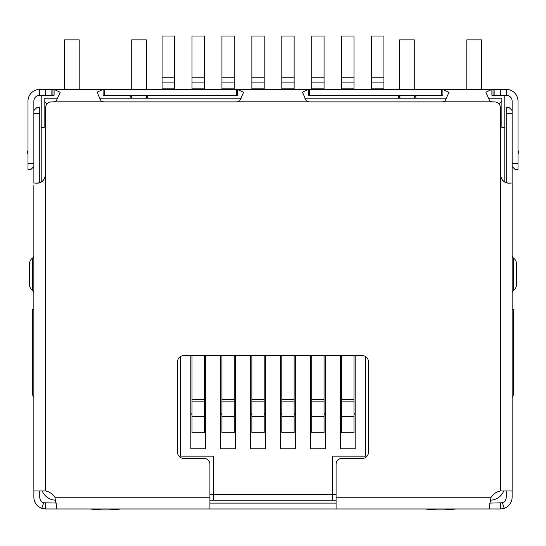 <?xml version="1.0" encoding="UTF-8"?>
<svg xmlns="http://www.w3.org/2000/svg" width="546" height="546" viewBox="0 0 546 546"><rect width="100%" height="100%" fill="white"/><g stroke="black" fill="none" stroke-linecap="round" stroke-linejoin="round"><path stroke-width="0.82" d="M209.917 500.177L213.438 500.177L213.438 456.169L180.576 456.169L180.576 356.477M365.424 356.477L365.424 456.169L332.562 456.169L332.562 500.177L336.083 500.177M47.065 104.068L44.13 101.133L44.13 127.539L41.203 127.539L41.203 181.975M498.935 104.068L501.87 101.133L501.87 98.198L488.206 98.198M446.628 98.198L304.818 98.198M241.236 98.198L99.427 98.198M57.849 98.198L44.13 98.198L44.13 101.133M504.797 181.975L504.797 127.539L501.87 127.539L501.87 101.133M503.753 490.956A14.674 14.674 0 0 1 490.39 500.177M55.863 500.177A14.674 14.674 0 0 1 42.247 490.956M41.203 127.539L41.203 95.263M504.797 95.263L504.797 127.539M332.562 500.177L213.438 500.177M33.866 397.481L32.398 394.546L32.398 309.459L33.866 309.459M56.313 89.394L54.095 89.394L60.203 92.342L56.17 101.133A7.337 7.337 0 0 1 52.935 101.884L51.467 101.884A5.869 5.869 0 0 0 45.598 107.753L45.598 174.508C44.547 180.398 41.544 183.299 36.589 183.21L34.105 182.999L38.22 183.046M489.687 89.394L491.905 89.394L491.905 95.263L506.265 95.263A5.869 5.869 0 0 1 512.134 101.133L512.134 166.523L515.069 169.458L518.004 169.458L518.004 163.595L512.134 163.595M398.287 98.198L398.287 95.994L397.556 95.263M237.483 89.394L308.517 89.394L308.517 95.263L442.874 95.263L442.874 89.394L448.983 92.342L444.949 101.133A7.337 7.337 0 0 1 441.714 101.884L309.678 101.884A7.337 7.337 0 0 1 306.442 101.133L302.45 92.158L308.517 89.394L237.483 89.394L243.591 92.342L239.558 101.133A7.337 7.337 0 0 1 236.322 101.884L104.286 101.884A7.337 7.337 0 0 1 101.051 101.133L97.058 92.158L103.126 89.394L103.126 95.263L237.483 95.263L237.483 89.394L104.286 89.394L104.286 95.263M148.444 95.263L147.713 95.994L147.713 98.198M512.134 397.481L513.602 394.546L513.602 309.459L512.134 309.459M336.083 494.314L209.917 494.314M340.486 355.692L340.486 448.832L355.159 448.832L355.159 355.692M310.558 355.692L310.558 448.832L325.232 448.832L325.232 355.692M280.63 355.692L280.63 448.832L295.297 448.832L295.297 355.692M250.703 355.692L250.703 448.832L265.37 448.832L265.37 355.692M220.768 355.692L220.768 448.832L235.442 448.832L235.442 355.692M190.841 355.692L190.841 448.832L205.514 448.832L205.514 355.692M147.713 95.994L145.509 98.198M400.491 98.198L398.287 95.994M355.159 448.832L340.486 448.832M325.232 448.832L310.558 448.832M295.297 448.832L280.63 448.832M265.37 448.832L250.703 448.832M235.442 448.832L220.768 448.832M205.514 448.832L190.841 448.832M129.375 95.263L130.105 95.994L130.105 98.198M416.625 95.263L413.697 98.198M415.895 98.198L415.895 95.994M132.303 98.198L130.105 95.994M162.087 88.861L162.087 36.022L174.413 36.022L174.413 88.861L162.087 88.861L162.087 89.394M174.413 89.394L174.413 88.861M190.841 413.65A1.467 1.467 0 0 1 192.015 415.09M192.015 416.557L192.015 432.691L204.34 432.691L204.34 401.883L192.015 401.883L192.015 416.557L204.34 416.557M192.015 401.883L192.015 399.495L204.34 399.495L204.34 355.692M192.015 355.692L192.015 399.495M204.34 399.495L204.34 401.883M204.34 415.09A1.467 1.467 0 0 1 205.514 413.65M192.015 88.861L192.015 36.022L204.34 36.022L204.34 88.861L192.015 88.861L192.015 89.394M204.34 89.394L204.34 88.861M220.768 413.65A1.467 1.467 0 0 1 221.942 415.09M221.942 416.557L221.942 432.691L234.268 432.691L234.268 401.883L221.942 401.883L221.942 416.557L234.268 416.557M221.942 401.883L221.942 399.495L234.268 399.495L234.268 355.692M221.942 355.692L221.942 399.495M234.268 399.495L234.268 401.883M234.268 415.09A1.467 1.467 0 0 1 235.442 413.65M221.942 88.861L221.942 36.022L234.268 36.022L234.268 88.861L221.942 88.861L221.942 89.394M234.268 89.394L234.268 88.861M250.703 413.65A1.467 1.467 0 0 1 251.877 415.09M251.877 416.557L251.877 432.691L264.196 432.691L264.196 401.883L251.877 401.883L251.877 416.557L264.196 416.557M251.877 401.883L251.877 399.495L264.196 399.495L264.196 355.692M251.877 355.692L251.877 399.495M264.196 399.495L264.196 401.883M264.196 415.09A1.467 1.467 0 0 1 265.37 413.65M251.877 88.861L251.877 36.022L264.196 36.022L264.196 88.861L251.877 88.861L251.877 89.394M264.196 89.394L264.196 88.861M280.63 413.65A1.467 1.467 0 0 1 281.804 415.09M281.804 416.557L281.804 432.691L294.123 432.691L294.123 401.883L281.804 401.883L281.804 416.557L294.123 416.557M281.804 401.883L281.804 399.495L294.123 399.495L294.123 355.692M281.804 355.692L281.804 399.495M294.123 399.495L294.123 401.883M294.123 415.09A1.467 1.467 0 0 1 295.297 413.65M281.804 88.861L281.804 36.022L294.123 36.022L294.123 88.861L281.804 88.861L281.804 89.394M294.123 89.394L294.123 88.861M310.558 413.65A1.467 1.467 0 0 1 311.732 415.09M311.732 416.557L311.732 432.691L324.058 432.691L324.058 401.883L311.732 401.883L311.732 416.557L324.058 416.557M311.732 401.883L311.732 399.495L324.058 399.495L324.058 355.692M311.732 355.692L311.732 399.495M324.058 399.495L324.058 401.883M324.058 415.09A1.467 1.467 0 0 1 325.232 413.65M311.732 88.861L311.732 36.022L324.058 36.022L324.058 88.861L311.732 88.861L311.732 89.394M324.058 89.394L324.058 88.861M340.486 413.65A1.467 1.467 0 0 1 341.66 415.09M341.66 416.557L341.66 432.691L353.985 432.691L353.985 401.883L341.66 401.883L341.66 416.557L353.985 416.557M341.66 401.883L341.66 399.495L353.985 399.495L353.985 355.692M341.66 355.692L341.66 399.495M353.985 399.495L353.985 401.883M353.985 415.09A1.467 1.467 0 0 1 355.159 413.65M341.66 88.861L341.66 36.022L353.985 36.022L353.985 88.861L341.66 88.861L341.66 89.394M353.985 89.394L353.985 88.861M371.587 88.861L371.587 36.022L383.913 36.022L383.913 88.861L371.587 88.861L371.587 89.394M383.913 89.394L383.913 88.861M512.121 490.738L512.121 497.242A11.739 11.739 0 0 1 504.245 508.326L500.382 508.981L489.83 508.981L489.134 507.705L491.093 497.242A14.674 14.674 0 0 1 500.402 490.956L511.923 490.956L512.134 490.513L512.134 183.401M506.251 113.472L512.121 113.472L512.121 110.538L509.186 107.603L506.251 107.603L506.251 182.644M512.121 113.472L512.121 183.326M45.598 174.508L45.598 490.956L33.866 490.956L33.866 185.49M507.78 183.046L511.895 182.999L509.411 183.21C504.47 183.313 501.46 180.412 500.402 174.508L500.402 107.753A5.869 5.869 0 0 0 494.533 101.884L493.065 101.884A7.337 7.337 0 0 1 489.83 101.133L485.838 92.158L491.905 89.394L308.517 89.394M45.598 490.956A14.674 14.674 0 0 1 54.907 497.242L56.538 506.517L56.17 508.981L209.917 508.981L209.917 464.257A5.869 5.869 0 0 0 204.047 458.387L183.511 458.387A5.869 5.869 0 0 1 177.641 452.518L177.641 361.554A5.869 5.869 0 0 1 183.511 355.692L362.489 355.692A5.869 5.869 0 0 1 368.359 361.554L368.359 452.518A5.869 5.869 0 0 1 362.489 458.387L341.953 458.387A5.869 5.869 0 0 0 336.083 464.257L336.083 508.981L489.83 508.981L489.769 503.112M500.402 174.358C500.955 179.798 503.951 182.733 509.398 183.163L509.411 183.21M45.598 174.358C45.052 179.791 42.056 182.726 36.602 183.163L36.589 183.21M33.866 163.595L27.996 163.595L27.996 169.458L30.931 169.458L33.866 166.523L33.866 101.133A5.869 5.869 0 0 1 39.735 95.263L54.095 95.263L54.095 89.394L104.286 89.394M51.099 95.263L51.099 89.394L54.095 89.394M491.905 89.394L494.901 89.394L494.901 95.263M51.099 89.394L45.414 89.394L45.414 95.263M500.586 95.263L500.586 89.394L494.901 89.394M27.996 163.595L27.996 101.133A11.739 11.739 0 0 1 39.735 89.394L45.414 89.394M500.586 89.394L506.265 89.394A11.739 11.739 0 0 1 518.004 101.133L518.004 163.595M56.334 503.016L43.687 502.784L41.755 508.326A11.739 11.739 0 0 1 33.879 497.242L33.879 490.956M45.618 503.112L45.618 508.981L56.17 508.981L56.17 503.112M512.121 150.498L512.134 154.791M506.251 490.956L506.251 497.242A5.869 5.869 0 0 1 502.313 502.784L489.83 503.112M500.382 503.112L500.382 508.981M336.083 508.981L209.917 508.981M336.083 503.112L209.917 503.112M27.996 149.966L27.3 153.242L27.996 153.392L27.3 153.242M518.004 153.392L518.7 153.242L518.004 149.966M45.618 508.981L41.755 508.326M502.313 502.784L504.245 508.326M43.687 502.784A5.869 5.869 0 0 1 39.749 497.242L39.749 490.956M33.879 183.19L33.879 110.538L36.814 107.603L39.749 107.603L39.749 182.644M33.866 119.581L33.879 121.656M506.251 152.757L506.251 157.487M512.121 121.656L512.134 122.12M512.134 292.636A2.935 2.935 0 0 1 513.377 290.554A7.337 7.337 0 0 0 516.516 284.534L516.516 263.998A7.337 7.337 0 0 0 513.377 257.978A2.935 2.935 0 0 1 512.134 255.897M33.866 255.897A2.935 2.935 0 0 1 32.623 257.978A7.337 7.337 0 0 0 29.484 263.998L29.484 284.534A7.337 7.337 0 0 0 32.623 290.554A2.935 2.935 0 0 1 33.866 292.636M90.199 508.981A117.37 117.37 0 0 0 120.714 508.981M131.722 89.394L131.722 39.851L146.389 39.851L146.389 89.394M146.389 95.263L146.389 97.318M131.722 97.611L131.722 95.263M64.524 89.394L64.524 39.851L79.197 39.851L79.197 89.394M425.286 508.981A117.37 117.37 0 0 0 455.801 508.981M466.803 89.394L466.803 39.851L481.476 39.851L481.476 89.394M399.611 89.394L399.611 39.851L414.277 39.851L414.277 89.394M414.277 95.263L414.277 97.611M399.611 97.318L399.611 95.263M162.087 82.084L174.413 82.084M162.087 77.225L174.413 77.225M192.015 82.084L204.34 82.084M192.015 77.225L204.34 77.225M221.942 82.084L234.268 82.084M221.942 77.225L234.268 77.225M251.877 82.084L264.196 82.084M251.877 77.225L264.196 77.225M281.804 82.084L294.123 82.084M281.804 77.225L294.123 77.225M311.732 82.084L324.058 82.084M311.732 77.225L324.058 77.225M341.66 82.084L353.985 82.084M341.66 77.225L353.985 77.225M371.587 82.084L383.913 82.084M371.587 77.225L383.913 77.225M500.402 490.956L500.402 174.508M101.051 101.133L56.17 101.133M54.907 497.242L209.917 497.242M336.083 497.242L491.093 497.242M489.83 101.133L444.949 101.133M306.442 101.133L239.558 101.133M52.935 95.263L52.935 89.394M236.322 95.263L236.322 89.394M309.678 95.263L309.678 89.394M441.714 95.263L441.714 89.394M493.065 95.263L493.065 89.394M39.735 95.263L39.735 89.394M506.265 89.394L506.265 95.263M33.879 113.472L39.749 113.472M516.516 284.534A7.337 7.337 0 0 1 513.377 290.554L513.377 257.978A7.337 7.337 0 0 1 516.516 263.998M29.484 263.998A7.337 7.337 0 0 1 32.623 257.978L32.623 290.554A7.337 7.337 0 0 1 29.484 284.534M38.261 183.04L34.064 182.992M507.739 183.04L511.936 182.992"/></g></svg>

